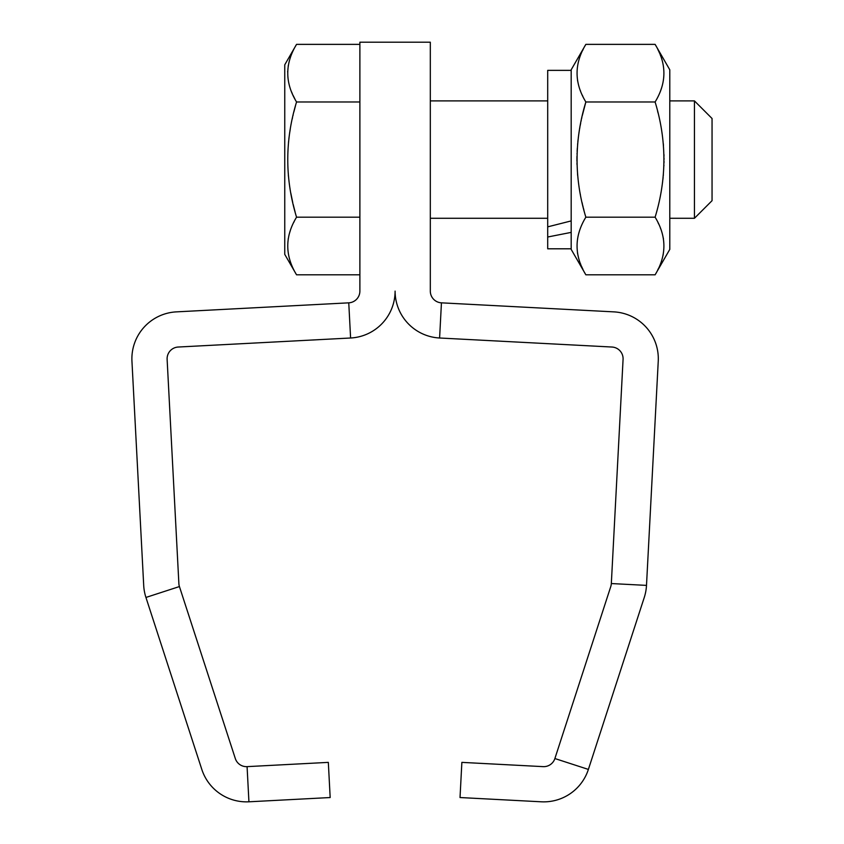 <?xml version="1.0" encoding="UTF-8"?>
<svg xmlns="http://www.w3.org/2000/svg" width="844" height="844" viewBox="0 0 844 844"><rect width="100%" height="100%" fill="white"/><g stroke="black" fill="none" stroke-linecap="round" stroke-linejoin="round"><path stroke-width="1.27" d="M655.113 44.373L669.788 69.788L669.788 249.391L655.113 274.806C666.823 255.605 666.823 236.394 655.113 217.193C666.823 178.791 666.823 140.389 655.113 101.976C666.823 82.775 666.823 63.574 655.113 44.373L585.852 44.373C574.142 63.574 574.142 82.775 585.852 101.976L582.286 115.617M583.172 49.353L582.655 50.408M655.113 101.976L655.503 103.337L655.113 101.976L585.852 101.976C574.142 140.389 574.142 178.791 585.852 217.193L585.314 215.315M583.879 210.008L583.394 208.13M571.177 69.788L585.852 44.373L571.177 69.788L571.177 249.391L585.177 273.614M655.113 217.193L655.471 217.815L655.113 217.193L585.852 217.193L585.472 217.857M580.472 263.739L580.704 264.32M581.864 117.464L581.664 118.382M581.242 120.312L581.073 121.146M580.672 123.118L580.155 125.777M579.912 127.117L579.585 129.037M579.406 130.092L579.184 131.474M579.132 131.791L578.71 134.671M578.604 135.441L578.319 137.677M578.119 139.344L577.834 141.929M577.317 148.249L577.275 148.776M577.243 149.388L577.138 151.371M576.948 157.638L576.937 159.168M580.271 193.983L580.366 194.521M582.054 202.539L582.508 204.491M582.729 205.419L583.162 207.213M583.605 208.964L583.921 210.156M660.852 56.379L660.156 54.596M657.571 111.049L658.046 112.948L657.571 111.049M663.289 143.522L663.458 145.495L663.289 143.522M663.954 154.463L663.996 156.288L663.954 154.463M664.017 157.933L664.028 159.59L664.017 157.933M664.017 161.236L663.996 162.871L664.017 161.236M663.933 165.245L663.911 165.93L663.933 165.245M663.363 174.761L663.289 175.647L663.363 174.761M663.11 177.483L662.846 179.856L663.11 177.483M662.624 181.734L662.456 183.042L662.624 181.734M662.224 184.73L662.044 185.965L662.224 184.73M663.279 254.086L662.994 255.468L663.279 254.086M657.792 269.816L658.309 268.761M554.888 758.534L610.771 586.559A11.742 11.742 0 0 0 611.33 583.552L623.072 359.375A11.742 11.742 0 0 0 611.974 347.032L439.597 338.001A46.958 46.958 0 0 1 395.097 291.106A46.958 46.958 0 0 1 350.598 338.001L178.232 347.032A11.742 11.742 0 0 0 167.123 359.375L178.875 583.552A11.742 11.742 0 0 0 179.424 586.559L235.307 758.534A11.742 11.742 0 0 0 247.081 766.637L328.327 762.375L330.173 797.538L248.927 801.8A46.958 46.958 0 0 1 201.811 769.422L145.938 597.446A46.958 46.958 0 0 1 143.702 585.388L131.949 361.211A46.958 46.958 0 0 1 176.385 311.869L348.762 302.838A11.742 11.742 0 0 0 359.882 291.106L359.882 42.2L430.313 42.2L430.313 291.106A11.742 11.742 0 0 0 441.444 302.838L613.81 311.869A46.958 46.958 0 0 1 658.246 361.211L646.493 585.388A46.958 46.958 0 0 1 644.267 597.446L588.384 769.422A46.958 46.958 0 0 1 541.268 801.8L460.022 797.538L461.868 762.375L543.114 766.637A11.742 11.742 0 0 0 554.888 758.534L588.384 769.422M359.882 217.193L296.55 217.193C284.839 236.394 284.839 255.605 296.55 274.806L359.882 274.806M288.163 239.253L288.258 238.662M288.996 235.086L289.133 234.537M289.555 232.997L290.231 230.845M293.775 222.352L294.229 221.455M296.55 217.193L296.16 215.832L296.55 217.193C284.839 178.791 284.839 140.389 296.55 101.976C284.839 82.775 284.839 63.574 296.55 44.373L359.882 44.373M295.041 211.77L293.174 204.385L295.041 211.77M292.762 202.634L290.811 193.181L292.762 202.634M289.429 184.667L289.334 183.981L289.429 184.667M288.416 176.09L288.363 175.468L288.416 176.09M288.49 142.341L288.553 141.718L288.49 142.341M288.817 139.249L289.218 136.074L288.817 139.249M289.534 133.742L290.252 129.206L289.534 133.742M292.235 118.93L292.53 117.58L292.235 118.93M292.963 115.691L293.163 114.826L292.963 115.691M293.839 112.041L295.537 105.563L293.839 112.041M294.904 99.012L292.973 95.15M292.351 93.779L291.57 91.933M287.646 72.035L287.677 71.318M288.184 66.265L288.332 65.368M359.882 101.976L296.55 101.976M294.862 98.948L294.535 98.326M293.638 96.532L293.005 95.203M296.55 274.806L284.755 254.382L284.755 64.798L296.55 44.373M582.887 96.427L582.276 95.14M580.535 91.078L580.25 90.34M577.686 81.256L577.518 80.222M571.177 249.391L585.852 274.806C574.142 255.605 574.142 236.394 585.852 217.193L585.462 215.842M577.686 175.647L577.518 173.685M577.022 164.707L576.969 162.892M576.948 161.236L576.937 159.59M576.948 157.933L576.969 156.298M577.032 153.924L577.053 153.239M577.602 144.408L577.686 143.522M577.866 141.697L578.119 139.313M578.34 137.445L578.509 136.137M578.741 134.439L578.921 133.215M582.887 269.236L582.202 267.801M581.98 267.326L581.505 266.24M577.686 254.055L577.433 252.535M578.784 233.282L579.058 232.343M571.177 248.801L547.703 248.801L547.703 237.006L571.177 232.385M571.177 220.917L547.703 226.857L547.703 70.368L571.177 70.368M547.703 226.857L547.703 237.006M655.113 274.806L585.852 274.806M657.866 49.49L658.7 51.241M659.058 52.033L659.47 52.95M661.601 58.542L661.928 59.576M661.285 88.757L660.979 89.622M658.077 222.753L658.689 224.04M660.43 228.102L660.715 228.84M663.279 237.924L663.458 238.947M669.788 100.89L694.443 100.89L694.443 218.279L669.788 218.279M694.443 100.89L712.051 118.498L712.051 200.672L694.443 218.279M439.597 338.001L441.444 302.838M350.598 338.001L348.762 302.838M611.33 583.552L646.493 585.388M179.424 586.559L145.938 597.446M247.081 766.637L248.927 801.8M430.313 218.279L547.703 218.279M430.313 100.89L547.703 100.89"/></g></svg>
